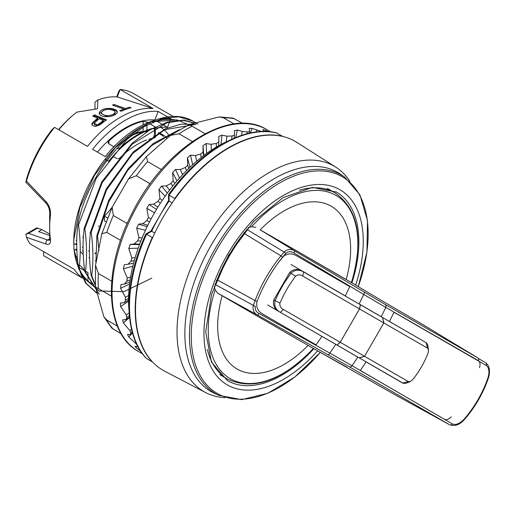 <?xml version="1.0" encoding="UTF-8"?>
<svg xmlns="http://www.w3.org/2000/svg" width="515" height="515" viewBox="0 0 515 515"><rect width="100%" height="100%" fill="white"/><g stroke="black" fill="none" stroke-linecap="round" stroke-linejoin="round"><path stroke-width="0.77" d="M224.926 397.677A130.186 75.164 -60 0 1 205.607 392.552L164.543 371.128A132.162 76.304 -60 0 1 162.888 370.221A132.162 76.304 -60 0 1 163.712 216.197A132.162 76.304 -60 0 1 296.666 142.282L335.754 167.137A130.186 75.164 -60 0 1 349.846 181.299M205.607 392.552A130.186 75.164 -60 0 1 203.979 391.658A130.186 75.164 -60 0 1 204.79 239.945A130.186 75.164 -60 0 1 335.754 167.137M320.375 352.331L294.831 377.038L267.794 393.312L241.664 399.634L218.772 395.34L214.259 393.222A126.555 73.066 -60 0 1 211.053 391.548A126.555 73.066 -60 0 1 211.053 245.417A126.555 73.066 -60 0 1 337.608 172.351A126.555 73.066 -60 0 1 340.66 174.289L344.747 177.141L359.914 194.812L367.504 220.613L366.931 252.157L358.305 286.636M129.111 311.511A125.46 72.435 -60 0 1 227.321 141.406M169.087 194.477L169.087 195.179L174.791 198.475A132.181 76.317 -60 0 1 282.516 136.282L276.452 132.851M54.558 127.347L51.97 129.664A90.061 51.996 -60 0 0 26.709 178.396L25.834 182.188L26.445 181.048A92.752 53.547 120 0 1 54.558 127.347L87.505 146.369A92.752 53.547 -60 0 1 153.09 108.504L117.227 96.962A84.524 48.803 120 0 0 97.856 99.962L97.502 108.768L76.78 112.128A84.524 48.803 120 0 0 74.456 114.008A84.524 48.803 120 0 0 58.8 129.793M121.27 111.259A91.194 52.652 -60 0 1 131.132 107.757L129.613 107.229A90.827 52.44 120 0 0 125.512 108.465L114.137 104.519A88.084 50.856 120 0 0 112.489 105.105L123.864 109.051A90.827 52.44 120 0 0 119.744 110.738L121.27 111.259M110.719 116.377C114.839 115.18 117.04 113.661 117.323 111.819C116.789 110.017 114.446 108.865 110.3 108.382L105.839 108.562L103.225 109.283L101.12 110.384L99.485 112.096L99.176 113.294L99.685 114.555L101.339 115.798L104.416 116.738L110.719 116.377M99.775 124.907L106.483 119.847L94.412 114.903A88.084 50.856 120 0 0 92.764 116.107L97.67 118.115L92.237 122.956L91.889 124.038L92.224 125.113L93.099 125.866L95.513 126.387L99.775 124.907M73.722 243.833L73.722 241.857A92.752 53.547 -60 0 1 139.308 128.267A92.752 53.547 -60 0 1 146.125 124.739M152.427 122.222A92.752 53.547 -60 0 1 176.87 120.227M178.1 120.536A92.752 53.547 -60 0 1 185.683 123.671M173.111 116.409L133.72 93.672A92.752 53.547 120 0 0 120.137 89.481L153.09 108.504M26.445 181.048L46.15 201.751C49.549 205.781 50.972 210.461 50.431 215.798A2.691 1.294 -172.8 0 1 49.646 214.716L49.73 240.093M50.431 215.798A92.752 53.547 120 0 0 50.431 239.211C50.972 243.415 49.543 245.043 46.15 244.091L26.445 237.267A92.752 53.547 120 0 0 29.922 243.737L74.282 269.345A92.752 53.547 -60 0 0 82.587 278.145M82.612 278.197L43.627 255.685L43.627 251.642M92.932 284.319A92.752 53.547 -60 0 1 89.449 281.975M88.696 281.377A92.752 53.547 -60 0 1 79.407 269.416M78.312 267.047L78.319 267.047A92.752 53.547 -60 0 1 73.922 247.612M167.665 116.918L158.157 111.433A92.752 53.547 -60 0 0 92.578 149.292L105.247 156.612A92.752 53.547 -60 0 1 156.232 120.001M160.268 119.184A92.752 53.547 -60 0 1 170.832 118.746L168.251 117.259M99.208 225.84A77.07 44.496 -60 0 1 98.416 226.529M90.466 232.658A77.07 44.496 -60 0 1 90.035 232.947M83.372 236.977A77.07 44.496 -60 0 1 82.728 237.312M76.748 240.035A77.07 44.496 -60 0 1 76.04 240.312M112.206 207.165A71.688 41.393 -60 0 1 104.455 216.184L104.455 220.896L105.961 221.765M94.985 109.064L94.985 102.067L97.856 99.962M116.635 96.91L118.92 91.013L120.137 89.481L117.233 96.968M58.575 129.664A81.37 46.981 -60 0 1 73.066 115.167L74.456 114.008M80.224 251.494A71.688 41.393 120 0 0 83.211 254.172M75.364 249.691L76.877 250.567M82.632 253.895L83.211 254.23M89.391 251.391L88.593 250.927M83.057 247.734L82.31 247.303M76.716 244.071L76.033 243.679M104.455 216.184L107.468 217.929M82.419 250.831A71.688 41.393 120 0 0 83.127 251.835M88.973 257.603A71.688 41.393 120 0 0 89.552 258.002M95.333 260.79A71.688 41.393 120 0 0 95.861 260.963M73.928 244.67L75.106 243.988L76.722 244.928M163.474 136.623A71.688 41.393 120 0 0 159.856 133.282M113.615 146.704A71.688 41.393 -60 0 1 115.785 144.876M129.458 135.915A71.688 41.393 -60 0 1 130.733 135.303M133.031 134.286A71.688 41.393 -60 0 1 143.112 131.331L143.112 127.211M144.303 131.338L143.112 131.331M167.195 138.149A71.688 41.393 120 0 0 165.154 136.385M164.607 135.973A71.688 41.393 120 0 0 162.476 134.595A71.688 41.393 120 0 0 158.665 132.812M158.157 111.433L154.835 120.001A83.34 48.114 120 0 0 97.464 152.118M105.279 159.444L107.011 160.442M107.641 160.802L108.575 161.343A83.34 48.114 120 0 1 150.193 129.664M162.38 124.36L167.504 127.321A83.34 48.114 120 0 0 152.897 128.834M154.835 120.001L155.26 120.246M156.824 121.154L161.749 123.999M152.279 128.467A83.34 48.114 120 0 0 120.298 147.657L117.671 148.668M113.847 146.839L108.388 143.531L108.15 142.282L108.89 141.071A83.34 48.114 -60 0 1 143.112 121.321L146.91 122.023L148.011 122.66M149.601 123.581L155.163 126.941M98.957 250.663L97.528 235.928L96.897 235.561L95.925 262.476M97.528 235.928L108.813 201.841L127.765 170.311L151.886 145.41L177.553 130.765M179.581 129.548L153.264 143.485L128.287 168.463L108.575 200.625L96.897 235.561M91.194 232.265L90.563 231.905C88.838 245.282 89.018 259.721 91.11 275.235L91.734 275.596C93.46 262.219 93.279 247.779 91.194 232.265L106.554 189.932L132.986 153.225L164.71 129.716L194.812 124.559M195.591 124.469L181.177 124.134L165.341 128.789L133.134 152.06L106.187 189.069L90.563 231.905M91.11 275.235L95.314 285.555M95.236 284.583L91.734 275.596M84.853 228.609L84.222 228.242C82.503 241.619 82.683 256.064 84.769 271.572L85.4 271.939C87.125 258.562 86.945 244.116 84.853 228.609L102.176 182.677L132.085 144.239L166.809 122.815L183.205 120.381L197.393 123.793M197.953 124.057L183.842 120.072L167.375 122.094L149.794 129.896L132.233 143.157L101.809 181.84L84.222 228.242M84.769 271.572L99.241 294.265M99.183 294.078L85.4 271.939M78.518 224.952L77.887 224.585C76.162 237.962 76.342 252.408 78.435 267.916L79.065 268.276C80.791 254.906 80.604 240.46 78.518 224.952L96.266 178.242L126.89 139.488L144.644 126.284L162.309 118.572L178.705 116.802L192.822 121.083L195.642 122.898M77.887 224.585C86.642 175.853 129.381 123.729 165.083 117.368A98.577 56.914 -60 0 1 192.713 121.006A98.577 56.914 -60 0 1 195.616 122.892M78.435 267.916L85.722 283.128L96.917 293.325M97.509 293.666L86.34 283.482L79.065 268.276M73.812 239.72L73.89 249.279L73.812 239.72L79.812 207.79L94.335 175.634L115.251 147.792L139.726 128.029M153.773 121.624L177.057 119.937A93.196 53.811 120 0 1 177.907 120.137M186.572 123.671A93.196 53.811 120 0 0 186.224 123.465M151.828 278.126L123.993 291.657L99.183 290.956L81.518 276.027L73.89 249.279M146.266 358.337L152.266 361.871A132.181 76.317 -60 0 1 152.266 237.486L146.563 234.19L145.957 234.544M36.655 227.971L41.96 229.613L38.561 231.576L49.298 235.368M46.15 244.091A2.691 2.015 -71.2 0 1 47.489 240.022L49.395 240.273M154.751 233.031L151.668 231.248L146.563 234.19A132.181 76.317 120 0 0 146.563 358.582M152.826 237.164L152.266 237.486M172.177 202.852L169.087 201.069A126.355 72.95 120 0 0 151.668 231.248L151.03 231.615M174.791 198.475L174.791 199.112M87.981 278.988L87.981 272.628A85.13 49.15 -60 0 1 86.984 271.952M84.569 270.06A85.13 49.15 -60 0 1 80.52 265.74L79.439 265.116M87.981 280.772L87.981 279.967M79.162 267.536L84.653 270.71M85.496 271.193L87.981 272.628M77.044 263.738L77.977 264.272M170.587 119.377L169.783 121.456M169.557 122.036L167.504 127.321M26.445 237.267L25.834 234.228L28.563 233.334L47.489 240.022L49.717 238.735M46.15 201.751A2.691 1.21 135.3 0 0 46.067 203.206C48.841 206.547 50.032 210.384 49.646 214.716M50.431 239.211A2.691 1.77 171.6 0 1 49.652 238.175M117.497 158.794L112.779 156.367M154.513 135.316L154.513 137.917A71.688 41.393 120 0 0 148.745 139.301M146.724 139.977A71.688 41.393 120 0 0 120.298 157.674L118.521 158.678M153.496 135.973L154.513 136.559M74.166 250.387L76.812 248.861M49.144 233.759L41.96 229.613M169.004 135.394L169.847 135.883M162.437 135.529L158.195 133.082M169.506 136.153A77.07 44.496 120 0 0 168.457 134.621M168.09 134.125A77.07 44.496 120 0 0 164.394 130.115M163.706 129.529A77.07 44.496 120 0 0 160.699 127.366M74.971 255.833L77.282 257.165M114.137 104.519L114.04 105.646M125.473 109.541L114.137 105.614M125.512 108.465L125.512 109.528M129.613 107.229L129.613 108.099L127.997 108.671M123.864 109.051L123.864 110.139L120.98 111.163M107.094 115.663L104.757 115.283L102.24 114.15L101.513 113.268L101.487 112.231L103.296 110.442L107.159 109.335L110.841 109.553L113.319 110.39L114.691 111.24L115.141 112.154C114.33 114.304 111.652 115.476 107.094 115.663L107.094 116.628L101.404 113.744L101.404 112.734M115.141 113.049L115.141 113.171C114.349 115.424 111.665 116.583 107.094 116.628M117.323 112.746C117.137 110.95 114.8 109.772 110.3 109.219L107.101 109.341M104.358 109.953L99.234 113.673M103.412 120.465L99.092 118.695L94.187 123.297L96.826 124.727L98.584 124.141L103.412 120.465L103.412 121.489L98.584 125.203L96.826 125.744L94.181 124.456L94.181 123.426M94.412 114.903L94.412 115.811L93.608 116.448M105.678 120.426L94.412 115.811M97.67 118.115L97.67 119.139C94.155 121.611 92.224 123.574 91.889 125.023M169.087 200.335L169.087 195.179A132.181 76.317 120 0 1 276.812 132.986M146.91 132.168L145.159 131.499M154.513 137.917L155.305 137.421M143.35 131.769A71.688 41.393 120 0 0 131.248 135.722M128.711 136.99A71.688 41.393 120 0 0 126.941 137.969M140.595 351.108L136.687 348.204A128.145 73.986 -60 0 1 134.93 346.209L137.112 346.827L137.331 345.629A128.145 73.986 -60 0 1 136.127 343.82L128.789 336.971A128.145 73.986 -60 0 1 127.508 334.39L130.643 334.55L130.713 332.89A128.145 73.986 -60 0 1 129.902 330.649L123.388 322.95A128.145 73.986 -60 0 1 122.621 319.867L126.194 319.622L126.684 317.581A128.145 73.986 -60 0 1 126.297 314.974L120.645 306.573A128.145 73.986 -60 0 1 120.42 303.078L124.315 302.588L125.094 301.648L125.37 300.168A128.145 73.986 -60 0 1 125.409 297.277L120.645 288.329A128.145 73.986 -60 0 1 120.974 284.538L124.379 284.132L126.806 281.171A128.145 73.986 -60 0 1 127.282 278.087L123.388 268.785A128.145 73.986 -60 0 1 124.25 264.8L127.971 264.298L130.952 261.176A128.145 73.986 -60 0 1 131.846 257.989L128.789 248.526A128.145 73.986 -60 0 1 130.166 244.471L134.177 243.943L137.685 240.795A128.145 73.986 -60 0 1 138.966 237.602L136.687 228.177A128.145 73.986 -60 0 1 138.529 224.173L142.816 223.684L146.794 220.632A128.145 73.986 -60 0 1 148.423 217.53L146.839 208.343A128.145 73.986 -60 0 1 149.099 204.519L153.618 204.14L158.008 201.314A128.145 73.986 -60 0 1 159.94 198.397L158.935 189.629A128.145 73.986 -60 0 1 161.543 186.102L166.255 185.902L170.98 183.424A128.145 73.986 -60 0 1 173.156 180.778L172.615 172.615A128.145 73.986 -60 0 1 175.486 169.48L180.347 169.532L185.323 167.497A128.145 73.986 -60 0 1 187.672 165.212L187.46 157.809A128.145 73.986 -60 0 1 190.505 155.169L195.462 155.511L200.599 154.03A128.145 73.986 -60 0 1 203.045 152.17L203.013 145.661A128.145 73.986 -60 0 1 206.148 143.595L211.144 144.284L216.339 143.428A128.145 73.986 -60 0 1 218.817 142.043L218.811 136.539A128.145 73.986 -60 0 1 221.933 135.117L226.915 136.179L232.065 136.005A128.145 73.986 -60 0 1 234.505 135.142L234.364 130.726A128.145 73.986 -60 0 1 237.383 129.986L242.295 131.441L247.309 131.995A128.145 73.986 -60 0 1 249.621 131.686L249.209 128.396A128.145 73.986 -60 0 1 252.028 128.357L261.594 131.518M136.391 343.499L136.127 343.82M132.477 332.851L128.789 336.971M131.512 329.111L129.902 330.649M129.568 317.465L123.388 322.95M129.181 312.824L126.297 314.974M128.538 301.211L120.645 306.573M128.628 295.533L125.409 297.277M129.561 284.08L120.645 288.329M130.617 276.967L127.282 278.087M132.825 266.255L123.388 268.785M135.142 257.609L131.846 257.989M138.187 248.166L128.789 248.526M139.488 244.574L130.166 244.471M142.063 238.027L138.966 237.602M145.481 230.211L136.687 228.177M147.142 226.69L138.529 224.173M151.178 218.785L148.423 217.53M154.519 212.779L146.839 208.343M156.502 209.405L149.099 204.519M162.212 200.425L159.94 198.397M165.096 196.234L158.935 189.629M167.362 193.086L161.543 186.102M174.862 183.475L173.156 180.778M176.999 180.939L172.615 172.615M179.503 178.081L175.486 169.48M188.767 168.424L187.672 165.212M189.99 167.253L187.46 157.809M192.674 164.749L190.505 155.169M203.528 155.71L203.045 152.17M203.792 155.511L203.013 145.661M206.605 153.438L206.148 143.595M218.721 145.719L218.817 142.043M220.999 144.483L221.933 135.117M233.99 138.265L234.505 135.142M235.645 137.569L237.383 129.986M249.176 133.243L249.621 131.686M250.406 132.973L252.028 128.357M263.725 131.769L262.882 129.619A128.145 73.986 -60 0 1 265.425 130.282L268.109 131.602M264.865 131.473L265.425 130.282M192.314 141.477L179.008 133.797L170.51 135.4L146.357 156.669L147.644 161.613L160.95 169.293A42.121 24.314 120 0 0 161.845 169.094M234.068 123.935L223.491 117.826L219.126 116.924L189.172 124.533L205.054 133.694M219.126 116.911L233.018 118.096L242.681 123.362M121.167 333.836L111.781 328.094L103.798 316.661L106.772 319.982L117.349 326.092M111.349 296.112L95.43 286.907L103.811 316.654M120.356 240.962A42.121 24.314 120 0 0 120.079 240.087L106.772 232.4L101.848 233.759L95.5 265.322L98.365 273.478L111.671 281.158M127.25 223.356L126.632 223.195A42.121 24.314 120 0 0 127.746 222.255M149.337 184.853A42.121 24.314 120 0 0 149.595 183.417L136.288 175.737L128.557 178.859L112.161 207.249L113.326 215.508L126.632 223.195M149.595 183.417L150.045 183.868M142.462 353.792L138.599 351.558A128.145 73.986 120 0 1 138.599 203.586A128.145 73.986 120 0 1 266.744 129.6C229.915 106.232 163.57 148.597 131.949 213.48C102.453 269.944 104.77 333.398 138.599 351.558L142.462 353.792M428.551 349.93L427.521 344.277L426.092 342.668L360.487 304.79L359.509 308.916L302.723 276.053C300.2 274.418 297.779 274.463 295.456 276.182L288.342 286.713L283.842 294.741L279.903 303.129C279.561 305.981 280.733 308.099 283.424 309.483L408.311 381.564L410.32 381.518L412.67 379.658C419.229 371.56 424.379 362.644 428.113 352.897L428.557 349.962L427.585 348.166L383.81 322.969L364.588 356.245L359.18 357.841L402.801 383.025L404.513 383.469L406.992 382.928M389.585 375.396L402.801 383.025L408.311 381.564M360.487 304.79L303.67 271.984C299.054 269.229 294.799 269.641 290.917 273.227L283.707 283.855L279.098 292.076L275.074 300.676C273.903 305.813 275.667 309.702 280.372 312.341L337.177 345.14L340.26 342.224L359.509 308.916L383.81 322.969L382.49 317.491M359.18 357.841L337.177 345.14M295.456 276.182L289.655 272.499L273.806 299.942C272.635 305.086 274.405 308.974 279.104 311.607L357.912 357.107L352.067 365.721L444.638 419.377C446.544 420.131 448.732 419.294 451.204 416.854M304.545 326.298L357.912 357.107M276.742 310.249L374.251 366.545M285.342 315.212L323.169 337.048M311.556 330.347L401.533 382.297L311.556 330.347A8.961 5.176 120 0 0 311.601 330.373M346.975 367.247L313.429 348.507C282.111 380.913 253.457 391.104 227.482 379.072L219.796 374.637L227.482 379.072A107.538 62.083 -60 0 1 227.476 379.072A107.538 62.083 -60 0 1 207.397 349.511M479.568 367.646C480.437 364.292 480.07 361.981 478.461 360.7L385.774 307.404A2.691 2.202 -60 0 0 385.065 304.359L477.682 357.809L424.334 325.454C404.011 313.532 385.233 302.846 356.522 285.561L346.17 279.497A1075.185 10.828 30.8 0 0 260.191 229.857L294.554 250.799C290.878 248.655 287.409 249.073 284.158 252.067L247.033 229.503A107.538 62.083 120 0 0 215.264 284.531L253.367 305.401L255.08 300.58C261.305 284.312 269.924 269.403 280.939 255.846L284.158 252.067A2.691 0.592 41.2 0 1 285.806 253.38L278.126 262.965M350.58 281.963L351.417 282.49A105.787 61.079 120 0 0 335.484 195.108A105.787 61.079 120 0 0 251.597 226.735L255.826 227.327M314.408 349.035L396.833 395.784L449.589 424.74L349.08 366.629L257.468 315.045A2.691 0.637 -60.7 0 0 259.064 313.468L329.845 353.123L335.806 344.348M215.148 289.868A105.787 61.079 120 0 0 229.703 378.332A105.787 61.079 120 0 0 313.339 348.436L308.125 345.391A1075.185 10.841 29.2 0 1 222.145 295.752L217.774 293.235L215.148 289.868L214.208 286.192M247.033 229.503L246.93 228.956M214.736 284.711L215.264 284.531M289.655 272.499C293.518 268.914 297.767 268.495 302.402 271.251M259.064 313.468C256.026 311.858 254.783 309.431 255.331 306.174A2.691 0.592 18.8 0 1 253.367 305.401C252.401 309.708 253.766 312.92 257.468 315.045L217.774 293.235M285.806 253.38C288.361 251.281 291.084 251.146 293.988 252.968L363.757 294.458L359.122 303.998M247.953 227.752L251.597 226.735M349.08 366.629A2.691 2.202 120 0 0 352.067 365.721L329.845 353.123A2.691 0.644 -60.7 0 1 328.19 354.777M385.065 304.359L294.554 250.799A2.691 0.637 120.7 0 1 293.988 252.968M381.229 316.764L385.774 307.404L363.757 294.458A2.691 0.644 120.7 0 0 364.363 292.198M290.994 264.536L345.295 295.925L349.782 286.623L296.936 256C291.722 252.852 286.958 253.226 282.638 257.127C271.811 270.562 263.281 285.323 257.043 301.41C255.813 307.101 257.867 311.421 263.197 314.369L316.107 344.883L321.933 336.347L303.992 325.976M402.781 383.141L366.12 361.91L360.333 370.427L452.473 423.98C455.852 425.255 459.676 423.716 463.951 419.365C474.63 407.043 482.652 393.164 488.008 377.733C489.649 371.862 489.07 367.781 486.282 365.476L393.969 312.225L389.482 321.489L413.597 335.452M282.638 257.127A2.691 0.502 -140.8 0 0 280.939 255.846L244.541 233.688A107.538 62.083 120 0 0 217.697 280.134L255.08 300.58A2.691 0.496 -159.2 0 0 257.043 301.41M244.084 232.432L244.541 233.688M357.886 357.146L321.933 336.347M279.793 311.987L267.626 304.957M478.815 358.73L485.587 362.657C489.507 365.708 490.467 370.794 488.452 377.894L488.008 377.733M350.535 282.117L350.979 282.426M344.998 278.963L306.618 256.663M222.145 295.752A94.02 54.281 -60 0 0 237.151 369.049A94.02 54.281 -60 0 0 308.125 345.391L312.174 347.741M268.54 322.557L306.985 344.741M217.697 280.134L216.384 280.372M488.452 377.894C483.115 393.389 475.068 407.314 464.305 419.667L463.951 419.365M359.155 303.94L381.248 316.719M218.772 395.34A126.13 72.821 -60 0 1 214.034 250.741A126.13 72.821 -60 0 1 341.709 175.209A126.13 72.821 -60 0 1 344.747 177.141M358.266 286.617A125.068 72.209 120 0 0 342.243 176.742A125.068 72.209 120 0 0 223.916 238.039A125.068 72.209 120 0 0 205.736 383.733A125.068 72.209 120 0 0 320.336 352.305M317.652 350.831A112.663 65.045 -60 0 1 227.289 384.879A112.663 65.045 -60 0 1 227.289 254.79A112.663 65.045 -60 0 1 339.952 189.745A112.663 65.045 -60 0 1 355.646 285.027M313.841 348.739A108.877 62.862 -60 0 1 227.443 380.604L211.433 362.109L205.678 331.776L211.594 294.232L228.428 255.44L253.599 221.476L283.16 197.58L312.302 187.396L336.321 192.018A108.877 62.862 -60 0 1 351.925 282.774M95.726 253.618A71.688 41.393 -60 0 1 94.979 253.734M37.743 228.036L28.563 233.334M108.89 141.071L108.89 143.975M143.112 124.836L143.112 121.321M154.513 127.958L154.513 134.55M146.91 122.023L146.91 123.104M146.91 124.997L146.91 130.256M146.91 130.868L146.91 131.705M154.513 127.269L154.513 126.413M115.141 113.171L115.141 112.154M110.3 108.382L110.3 109.219M99.485 112.096L99.485 113.107M105.839 108.562L105.839 109.528M98.584 124.141L98.584 125.203M94.187 123.561L94.187 124.327M96.826 124.727L96.826 125.744M137.64 346.144L137.112 346.827M130.919 333.694L129.98 334.673M132.104 331.506L130.713 332.89M126.677 318.811L125.396 319.86M129.381 315.489L126.684 317.581M124.926 301.977L123.516 302.839M128.55 298.34L125.37 300.168M125.544 283.649L124.379 284.132M130.134 279.948L126.806 281.171M134.267 260.674L130.952 261.176M139.642 244.161L134.177 243.943M140.827 241.091L137.685 240.795M147.811 225.332L142.816 223.684M149.614 221.759L146.794 220.632M157.867 207.165L153.618 204.14M160.365 203.225L158.008 201.314M169.564 190.144L166.255 185.902M172.789 186.018L170.98 183.424M182.593 174.701L180.347 169.532M186.514 170.639L185.323 167.497M196.627 161.266L195.462 155.511M201.165 157.538L200.599 154.03M211.311 150.213L211.144 144.284M216.326 147.097L216.339 143.428M226.252 141.889L226.915 136.179M231.589 139.327L232.065 136.005M241.316 135.464L242.295 131.441M246.814 133.823L247.309 131.995M256.174 131.988L256.818 130.224M179.008 133.797A123.664 71.398 -60 0 1 192.121 126.227M223.491 117.826A123.664 71.398 -60 0 1 234.84 118.836M113.326 329.31A123.664 71.398 -60 0 1 106.772 319.982M98.365 288.612A123.664 71.398 -60 0 1 98.365 273.478M106.772 232.4A123.664 71.398 -60 0 1 113.326 215.508M136.288 175.737A123.664 71.398 -60 0 1 147.644 161.613M273.806 299.942L279.903 303.129M382.587 317.549L383.907 323.027M426.092 342.668L427.585 348.166M359.27 357.893L364.678 356.303M337.074 345.076L340.151 342.16M280.372 312.341L283.424 309.483M303.67 271.984L302.723 276.053M360.391 304.732L359.399 308.852M299.376 190.202A107.538 62.083 -60 0 1 335.014 192.816L327.334 188.381M260.191 229.857A94.02 54.281 -60 0 1 331.171 206.2A94.02 54.281 -60 0 1 346.17 279.497M478.461 360.7A2.691 2.208 -60 0 0 477.682 357.809M485.497 362.599A2.691 2.208 120.1 0 1 486.282 365.476M449.589 424.74A2.691 2.208 -59.9 0 0 452.473 423.98M89.559 258.054L88.986 257.725M162.476 134.595L159.038 132.606M97.464 293.659L96.833 293.299M139.308 128.267L140.009 127.862M146.241 358.305C123.362 334.93 123.4 283.038 145.739 234.209M276.413 132.838C244.728 124.714 199.807 150.695 168.688 194.458M25.75 182.149L46.067 203.206M95.732 252.91L94.972 253.071M115.141 112.096L115.141 113.107M151.088 230.978L146.003 233.913M150.914 231.074L168.566 200.509M168.566 194.831L168.566 200.702M155.305 128.235L155.305 134.061M155.305 134.814L155.305 137.241M26.123 234.048L36.893 227.83M132.439 332.722L130.733 334.473M129.516 316.937L126.227 319.59M128.538 300.033L124.315 302.588M129.832 282.001L124.984 283.977M133.597 263.191L128.138 264.266M170.517 135.4L189.172 124.54M146.357 156.669L128.557 178.859M95.43 286.907L95.507 265.322M101.848 233.759L112.167 207.255M270.613 131.834L266.744 129.6M406.998 382.922L410.32 381.518M335.014 192.816C358.427 209.296 363.925 239.205 351.513 282.542M424.399 325.493L477.746 357.848M449.692 424.798L396.936 395.842M464.305 419.667C459.618 424.843 454.739 426.549 449.672 424.785"/></g></svg>
